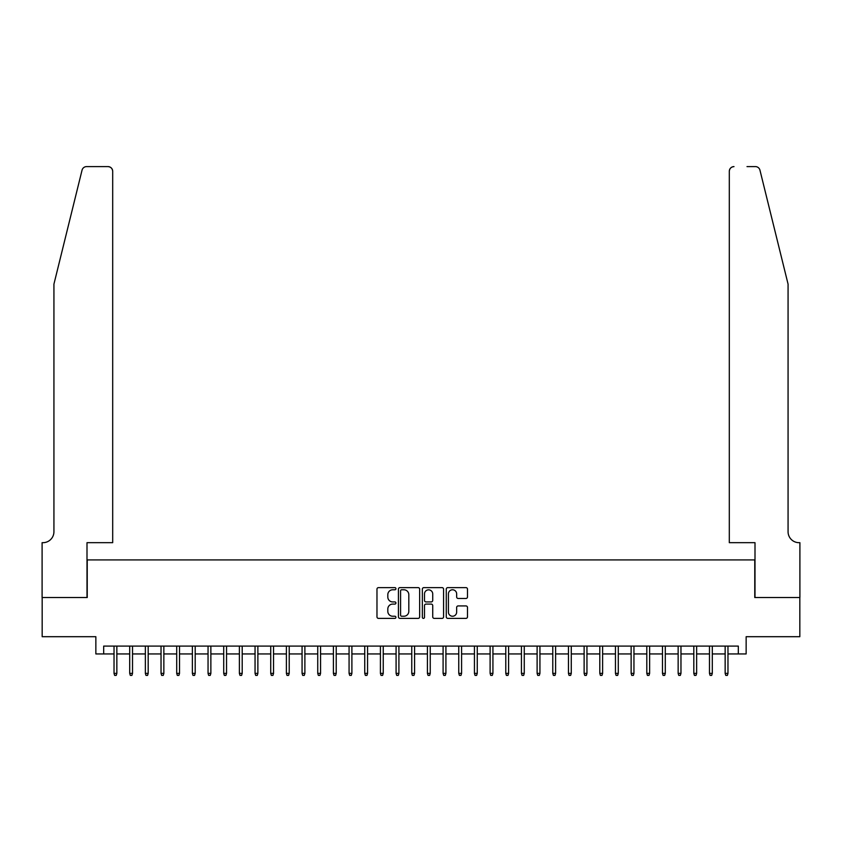 <?xml version="1.0" encoding="UTF-8"?>
<svg xmlns="http://www.w3.org/2000/svg" width="842" height="842" viewBox="0 0 842 842"><rect width="100%" height="100%" fill="white"/><g stroke="black" fill="none" stroke-linecap="round" stroke-linejoin="round"><path stroke-width="1.26" d="M395.929 588.705A1.074 1.074 0 0 0 394.856 587.621L378.511 587.621A1.537 1.537 0 0 0 376.974 589.168L376.974 616.849A1.537 1.537 0 0 0 378.511 618.386L394.856 618.386A1.074 1.074 0 0 0 395.929 617.312A1.074 1.074 0 0 0 394.856 616.239L392.74 616.239A4.926 4.926 0 0 1 387.815 611.313L387.815 609.008A4.926 4.926 0 0 1 392.74 604.082L394.856 604.082A1.074 1.074 0 0 0 395.929 603.009A1.074 1.074 0 0 0 394.856 601.935L392.74 601.935A4.926 4.926 0 0 1 387.815 597.01L387.815 594.705A4.926 4.926 0 0 1 392.74 589.779L394.856 589.779A1.074 1.074 0 0 0 395.929 588.705M465.952 598.473A1.537 1.537 0 0 0 467.489 596.936L467.489 589.168A1.537 1.537 0 0 0 465.952 587.621L447.797 587.621A1.537 1.537 0 0 0 446.26 589.168L446.26 616.849A1.537 1.537 0 0 0 447.797 618.386L465.952 618.386A1.537 1.537 0 0 0 467.489 616.849L467.489 607.471A1.537 1.537 0 0 0 465.952 605.924L458.185 605.924A1.537 1.537 0 0 0 456.648 607.471L456.648 612.123A4.115 4.115 0 0 1 452.533 616.239A4.115 4.115 0 0 1 448.418 612.123L448.418 593.894A4.115 4.115 0 0 1 452.533 589.779A4.115 4.115 0 0 1 456.648 593.894L456.648 596.936A1.537 1.537 0 0 0 458.185 598.473L465.952 598.473M103.682 653.939L103.682 646.098L738.318 646.098L738.318 653.939L746.149 653.939L746.149 636.699L799.826 636.699L799.826 597.525L754.769 597.525L754.769 559.919L87.231 559.919L87.231 597.525L42.174 597.525L42.174 636.699L95.851 636.699L95.851 653.939L114.028 653.939L114.028 673.368L114.028 646.098M419.653 589.168A1.537 1.537 0 0 0 418.116 587.621L399.971 587.621A1.537 1.537 0 0 0 398.424 589.168L398.424 616.849A1.537 1.537 0 0 0 399.971 618.386L418.116 618.386A1.537 1.537 0 0 0 419.653 616.849L419.653 589.168M423.884 587.621L442.029 587.621A1.537 1.537 0 0 1 443.576 589.168L443.576 616.849A1.537 1.537 0 0 1 442.029 618.386L434.262 618.386A1.537 1.537 0 0 1 432.725 616.849L432.725 605.619A1.537 1.537 0 0 0 431.188 604.082L426.041 604.082A1.537 1.537 0 0 0 424.494 605.619L424.494 617.312A1.074 1.074 0 0 1 423.421 618.386A1.074 1.074 0 0 1 422.347 617.312L422.347 589.168A1.537 1.537 0 0 1 423.884 587.621M116.849 653.939L129.7 653.939L129.7 673.368L129.7 646.098M132.52 653.939L145.361 653.939L145.361 673.368L145.361 646.098M148.181 653.939L161.032 653.939L161.032 673.368L161.032 646.098M163.853 653.939L176.704 653.939L176.704 673.368L176.704 646.098M179.525 653.939L192.376 653.939L192.376 673.368L192.376 646.098M195.197 653.939L208.048 653.939L208.048 673.368L208.048 646.098M210.868 653.939L223.719 653.939L223.719 673.368L223.719 646.098M226.54 653.939L239.381 653.939L239.381 673.368L239.381 646.098M242.201 653.939L255.052 653.939L255.052 673.368L255.052 646.098M257.873 653.939L270.724 653.939L270.724 673.368L270.724 646.098M273.545 653.939L286.396 653.939L286.396 673.368L286.396 646.098M289.216 653.939L302.067 653.939L302.067 673.368L302.067 646.098M304.888 653.939L317.739 653.939L317.739 673.368L317.739 646.098M320.56 653.939L333.4 653.939L333.4 673.368L333.4 646.098M336.221 653.939L349.072 653.939L349.072 673.368L349.072 646.098M351.893 653.939L364.744 653.939L364.744 673.368L364.744 646.098M367.565 653.939L380.416 653.939L380.416 673.368L380.416 646.098M383.236 653.939L396.087 653.939L396.087 673.368L396.087 646.098M398.908 653.939L411.759 653.939L411.759 673.368L411.759 646.098M414.58 653.939L427.42 653.939L427.42 673.368L427.42 646.098M430.241 653.939L443.092 653.939L443.092 673.368L443.092 646.098M445.913 653.939L458.764 653.939L458.764 673.368L458.764 646.098M461.584 653.939L474.435 653.939L474.435 673.368L474.435 646.098M477.256 653.939L490.107 653.939L490.107 673.368L490.107 646.098M492.928 653.939L505.779 653.939L505.779 673.368L505.779 646.098M508.6 653.939L521.44 653.939L521.44 673.368L521.44 646.098M524.261 653.939L537.112 653.939L537.112 673.368L537.112 646.098M539.933 653.939L552.784 653.939L552.784 673.368L552.784 646.098M555.604 653.939L568.455 653.939L568.455 673.368L568.455 646.098M571.276 653.939L584.127 653.939L584.127 673.368L584.127 646.098M586.948 653.939L599.799 653.939L599.799 673.368L599.799 646.098M602.619 653.939L615.46 653.939L615.46 673.368L615.46 646.098M618.281 653.939L631.132 653.939L631.132 673.368L631.132 646.098M633.952 653.939L646.803 653.939L646.803 673.368L646.803 646.098M649.624 653.939L662.475 653.939L662.475 673.368L662.475 646.098M665.296 653.939L678.147 653.939L678.147 673.368L678.147 646.098M680.967 653.939L693.819 653.939L693.819 673.368L693.819 646.098M696.639 653.939L709.48 653.939L709.48 673.368L709.48 646.098M712.3 653.939L725.151 653.939L725.151 673.368L725.151 646.098M727.972 653.939L738.318 653.939M401.655 589.779A1.074 1.074 0 0 0 400.582 590.852L400.582 615.155A1.074 1.074 0 0 0 401.655 616.239L403.886 616.239A4.926 4.926 0 0 0 408.812 611.313L408.812 594.705A4.926 4.926 0 0 0 403.886 589.779L401.655 589.779M432.725 593.968A4.115 4.115 0 0 0 428.61 589.853A4.115 4.115 0 0 0 424.494 593.968L424.494 600.388A1.537 1.537 0 0 0 426.041 601.935L431.188 601.935A1.537 1.537 0 0 0 432.725 600.388L432.725 593.968M116.849 673.368L116.217 675.4L114.649 675.4L114.028 673.368L116.849 673.368L116.849 646.098M82.042 170.168C83.232 167.6 83.232 167.6 82.042 170.168L53.93 284.122L53.93 531.712A10.967 10.967 0 0 1 42.963 542.68L42.1 542.68L42.1 597.525L87 597.525L87 542.68L112.691 542.68L112.691 171.294A4.705 4.705 0 0 0 107.997 166.6L86.6 166.6A4.705 4.705 0 0 0 82.042 170.168M94.988 166.6L107.997 166.6C110.828 166.895 112.396 168.463 112.691 171.294L112.691 542.68M53.93 531.712A10.967 10.967 0 0 1 42.963 542.68M779.45 249.179L759.958 170.168C758.768 167.6 758.768 167.6 759.958 170.168L788.07 284.122L788.07 531.712A10.967 10.967 0 0 0 799.037 542.68L799.9 542.68L799.9 597.525L755 597.525L755 542.68L729.309 542.68L729.309 171.294L729.309 542.68M747.012 166.6L755.4 166.6A4.705 4.705 0 0 1 759.958 170.168M734.003 166.6A4.705 4.705 0 0 0 729.309 171.294C729.604 168.463 731.172 166.895 734.003 166.6M788.07 531.712A10.967 10.967 0 0 0 799.037 542.68M132.52 673.368L131.889 675.4L130.321 675.4L129.7 673.368L132.52 673.368L132.52 646.098M148.181 673.368L147.56 675.4L145.992 675.4L145.361 673.368L148.181 673.368L148.181 646.098M163.853 673.368L163.232 675.4L161.664 675.4L161.032 673.368L163.853 673.368L163.853 646.098M179.525 673.368L178.904 675.4L177.336 675.4L176.704 673.368L179.525 673.368L179.525 646.098M195.197 673.368L194.565 675.4L192.997 675.4L192.376 673.368L195.197 673.368L195.197 646.098M210.868 673.368L210.237 675.4L208.669 675.4L208.048 673.368L210.868 673.368L210.868 646.098M226.54 673.368L225.909 675.4L224.34 675.4L223.719 673.368L226.54 673.368L226.54 646.098M242.201 673.368L241.58 675.4L240.012 675.4L239.381 673.368L242.201 673.368L242.201 646.098M257.873 673.368L257.252 675.4L255.684 675.4L255.052 673.368L257.873 673.368L257.873 646.098M273.545 673.368L272.924 675.4L271.356 675.4L270.724 673.368L273.545 673.368L273.545 646.098M289.216 673.368L288.585 675.4L287.017 675.4L286.396 673.368L289.216 673.368L289.216 646.098M304.888 673.368L304.257 675.4L302.688 675.4L302.067 673.368L304.888 673.368L304.888 646.098M320.56 673.368L319.928 675.4L318.36 675.4L317.739 673.368L320.56 673.368L320.56 646.098M336.221 673.368L335.6 675.4L334.032 675.4L333.4 673.368L336.221 673.368L336.221 646.098M351.893 673.368L351.272 675.4L349.704 675.4L349.072 673.368L351.893 673.368L351.893 646.098M367.565 673.368L366.944 675.4L365.375 675.4L364.744 673.368L367.565 673.368L367.565 646.098M383.236 673.368L382.605 675.4L381.037 675.4L380.416 673.368L383.236 673.368L383.236 646.098M398.908 673.368L398.277 675.4L396.708 675.4L396.087 673.368L398.908 673.368L398.908 646.098M414.58 673.368L413.948 675.4L412.38 675.4L411.759 673.368L414.58 673.368L414.58 646.098M430.241 673.368L429.62 675.4L428.052 675.4L427.42 673.368L430.241 673.368L430.241 646.098M445.913 673.368L445.292 675.4L443.723 675.4L443.092 673.368L445.913 673.368L445.913 646.098M461.584 673.368L460.963 675.4L459.395 675.4L458.764 673.368L461.584 673.368L461.584 646.098M477.256 673.368L476.625 675.4L475.056 675.4L474.435 673.368L477.256 673.368L477.256 646.098M492.928 673.368L492.296 675.4L490.728 675.4L490.107 673.368L492.928 673.368L492.928 646.098M508.6 673.368L507.968 675.4L506.4 675.4L505.779 673.368L508.6 673.368L508.6 646.098M524.261 673.368L523.64 675.4L522.072 675.4L521.44 673.368L524.261 673.368L524.261 646.098M539.933 673.368L539.312 675.4L537.743 675.4L537.112 673.368L539.933 673.368L539.933 646.098M555.604 673.368L554.983 675.4L553.415 675.4L552.784 673.368L555.604 673.368L555.604 646.098M571.276 673.368L570.644 675.4L569.076 675.4L568.455 673.368L571.276 673.368L571.276 646.098M586.948 673.368L586.316 675.4L584.748 675.4L584.127 673.368L586.948 673.368L586.948 646.098M602.619 673.368L601.988 675.4L600.42 675.4L599.799 673.368L602.619 673.368L602.619 646.098M618.281 673.368L617.66 675.4L616.091 675.4L615.46 673.368L618.281 673.368L618.281 646.098M633.952 673.368L633.331 675.4L631.763 675.4L631.132 673.368L633.952 673.368L633.952 646.098M649.624 673.368L649.003 675.4L647.435 675.4L646.803 673.368L649.624 673.368L649.624 646.098M665.296 673.368L664.664 675.4L663.096 675.4L662.475 673.368L665.296 673.368L665.296 646.098M680.967 673.368L680.336 675.4L678.768 675.4L678.147 673.368L680.967 673.368L680.967 646.098M696.639 673.368L696.008 675.4L694.439 675.4L693.819 673.368L696.639 673.368L696.639 646.098M712.3 673.368L711.679 675.4L710.111 675.4L709.48 673.368L712.3 673.368L712.3 646.098M727.972 673.368L727.351 675.4L725.783 675.4L725.151 673.368L727.972 673.368L727.972 646.098"/></g></svg>
